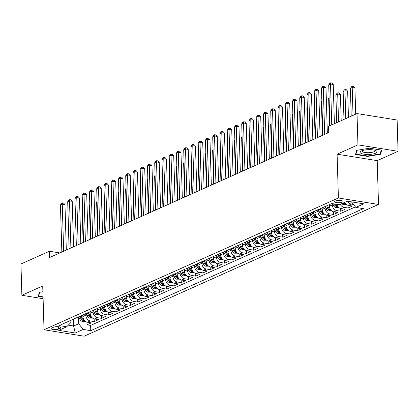 <?xml version="1.0" encoding="UTF-8"?>
<svg xmlns="http://www.w3.org/2000/svg" width="419" height="419" viewBox="0 0 419 419"><rect width="100%" height="100%" fill="white"/><g stroke="black" fill="none" stroke-linecap="round" stroke-linejoin="round"><path stroke-width="0.63" d="M335.31 201.026A4.174 1.173 178.3 0 0 334.603 201.707A4.174 1.173 178.3 0 0 337.583 202.738A4.174 1.173 178.3 0 0 342.244 202.141A4.174 1.173 178.3 0 0 342.952 201.46A4.174 1.173 178.3 0 0 339.971 200.429A4.174 1.173 178.3 0 0 335.31 201.026M398.05 151.306L357.946 144.859L337.101 154.192L377.205 160.639L398.05 151.306L397.123 120.017L357.014 113.57L328.559 126.313L328.742 132.566L49.594 257.517L49.411 251.259L20.95 264.001L21.877 295.29L43.105 298.7M377.205 160.639L378.504 204.441L84.13 336.206L44.026 329.758L338.4 197.993L378.504 204.441M82.852 314.952L82.899 316.534A5.217 4.138 65.9 0 0 87.388 322.237L91.342 322.871L86.99 324.819L86.911 322.127M85.754 313.653L85.801 315.235A5.217 4.138 65.9 0 0 90.284 320.938L94.244 321.572L94.16 318.885M94.244 321.572L98.591 319.624L94.636 318.99A5.217 4.138 65.9 0 1 90.153 313.286L90.106 311.705M97.355 308.463L97.402 310.039A5.217 4.138 65.9 0 0 101.885 315.743L105.845 316.382L101.492 318.33L101.414 315.638M104.603 305.215L104.65 306.797A5.217 4.138 65.9 0 0 109.139 312.501L113.093 313.134L108.741 315.083L108.662 312.391M111.857 301.968L111.904 303.55A5.217 4.138 65.9 0 0 116.388 309.253L120.342 309.887L115.995 311.836L115.911 309.149M119.106 298.726L119.153 300.308A5.217 4.138 65.9 0 0 123.636 306.006L127.596 306.645L123.244 308.594L123.165 305.901M126.36 295.479L126.407 297.061A5.217 4.138 65.9 0 0 130.89 302.764L134.845 303.398L130.492 305.346L130.414 302.659M133.609 292.232L133.656 293.813A5.217 4.138 65.9 0 0 138.139 299.517L142.093 300.151L137.746 302.099L137.668 299.412M140.857 288.99L140.904 290.571A5.217 4.138 65.9 0 0 145.388 296.27L149.347 296.909L144.995 298.857L144.916 296.165M148.111 285.742L148.158 287.324A5.217 4.138 65.9 0 0 152.642 293.028L156.596 293.661L152.249 295.61L152.165 292.923M155.36 282.495L155.407 284.077A5.217 4.138 65.9 0 0 159.89 289.78L163.85 290.414L159.498 292.362L159.419 289.676M162.609 279.253L162.656 280.835A5.217 4.138 65.9 0 0 167.144 286.533L171.099 287.172L166.746 289.12L166.668 286.428M169.863 276.006L169.91 277.588A5.217 4.138 65.9 0 0 174.393 283.291L178.347 283.925L174 285.873L173.916 283.186M177.111 272.759L177.158 274.34A5.217 4.138 65.9 0 0 181.642 280.044L185.601 280.683L181.249 282.626L181.17 279.939M184.36 269.517L184.407 271.098A5.217 4.138 65.9 0 0 188.896 276.797L192.85 277.436L188.498 279.384L188.419 276.692M191.614 266.269L191.661 267.851A5.217 4.138 65.9 0 0 196.144 273.555L200.099 274.188L195.752 276.137L195.673 273.45M198.863 263.022L198.91 264.604A5.217 4.138 65.9 0 0 203.393 270.307L207.353 270.946L203 272.889L202.922 270.203M206.117 259.78L206.164 261.362A5.217 4.138 65.9 0 0 210.647 267.06L214.601 267.699L210.249 269.647L210.17 266.955M213.365 256.533L213.412 258.114A5.217 4.138 65.9 0 0 217.896 263.818L221.85 264.452L217.503 266.4L217.424 263.713M220.614 253.286L220.661 254.867A5.217 4.138 65.9 0 0 225.144 260.571L229.104 261.21L224.752 263.153L224.673 260.466M227.868 250.043L227.915 251.625A5.217 4.138 65.9 0 0 232.398 257.329L236.353 257.963L232.006 259.911L231.922 257.219M235.117 246.796L235.164 248.378A5.217 4.138 65.9 0 0 239.647 254.082L243.607 254.715L239.254 256.664L239.176 253.977M242.365 243.549L242.412 245.131A5.217 4.138 65.9 0 0 246.901 250.834L250.855 251.473L246.503 253.416L246.424 250.73M249.619 240.307L249.666 241.889A5.217 4.138 65.9 0 0 254.15 247.592L258.104 248.226L253.757 250.174L253.673 247.482M256.868 237.06L256.915 238.641A5.217 4.138 65.9 0 0 261.398 244.345L265.358 244.979L261.006 246.927L260.927 244.24M264.117 233.818L264.164 235.394A5.217 4.138 65.9 0 0 268.652 241.098L272.607 241.737L268.254 243.68L268.176 240.993M271.371 230.57L271.418 232.152A5.217 4.138 65.9 0 0 275.901 237.856L279.855 238.49L275.508 240.438L275.43 237.746M278.619 227.323L278.666 228.905A5.217 4.138 65.9 0 0 283.15 234.609L287.109 235.242L282.757 237.191L282.678 234.504M285.873 224.081L285.92 225.658A5.217 4.138 65.9 0 0 290.404 231.361L294.358 232L290.006 233.943L289.927 231.257M293.122 220.834L293.169 222.416A5.217 4.138 65.9 0 0 297.652 228.119L301.607 228.753L297.26 230.701L297.181 228.009M300.371 217.587L300.418 219.168A5.217 4.138 65.9 0 0 304.901 224.872L308.861 225.506L304.508 227.454L304.43 224.767M307.625 214.345L307.672 215.921A5.217 4.138 65.9 0 0 312.155 221.625L316.109 222.264L311.762 224.207L311.678 221.52M314.873 211.097L314.92 212.679A5.217 4.138 65.9 0 0 319.404 218.383L323.363 219.017L319.011 220.965L318.932 218.273M322.122 207.85L322.169 209.432A5.217 4.138 65.9 0 0 326.658 215.136L330.612 215.769L326.26 217.718L326.181 215.031M329.376 204.608L329.423 206.185A5.217 4.138 65.9 0 0 333.906 211.888L337.861 212.527L333.514 214.476L333.43 211.784M336.886 204.367A5.217 4.138 65.9 0 0 341.155 208.646L345.115 209.28L340.762 211.228L340.684 208.536M344.628 202.393A5.217 4.138 65.9 0 0 348.409 205.399L352.363 206.033L348.011 207.981L347.932 205.294M58.566 329.056L60.163 328.339A4.043 1.137 178.3 0 0 60.844 327.679A4.043 1.137 178.3 0 0 57.958 326.679A4.043 1.137 178.3 0 0 53.438 327.26L51.846 327.972A4.043 1.137 178.3 0 0 51.165 328.632A4.043 1.137 178.3 0 0 54.046 329.633A4.043 1.137 178.3 0 0 58.566 329.056L58.498 326.72M73.43 319.168L73.629 326.008L78.704 323.735L83.192 329.439L90.776 330.659L363.399 208.631L355.815 207.41L363.792 203.838L347.314 201.193L339.338 204.76L331.748 203.545L59.126 325.573L66.715 326.794L70.9 322.483L70.837 320.331M83.192 329.439L75.216 333.011L58.739 330.361L66.715 326.794M332.283 203.629L332.319 204.891L329.423 206.185M325.024 206.551L325.071 208.133L322.169 209.432M317.775 209.799L317.822 211.38L314.92 212.679M310.521 213.046L310.568 214.628L307.672 215.921M303.272 216.288L303.319 217.87L300.418 219.168M296.024 219.535L296.071 221.117L293.169 222.416M288.77 222.782L288.817 224.364L285.92 225.658M281.521 226.024L281.568 227.606L278.666 228.905M274.272 229.272L274.319 230.853L271.418 232.152M267.018 232.519L267.065 234.095L264.164 235.394M259.77 235.761L259.817 237.343L256.915 238.641M252.516 239.008L252.563 240.59L249.666 241.889M245.267 242.255L245.314 243.832L242.412 245.131M238.018 245.497L238.065 247.079L235.164 248.378M230.764 248.745L230.811 250.326L227.915 251.625M223.516 251.992L223.563 253.568L220.661 254.867M216.267 255.234L216.314 256.816L213.412 258.114M209.013 258.481L209.06 260.063L206.164 261.362M201.764 261.728L201.811 263.305L198.91 264.604M194.516 264.97L194.563 266.552L191.661 267.851M187.262 268.218L187.309 269.799L184.407 271.098M180.013 271.465L180.06 273.041L177.158 274.34M172.759 274.707L172.806 276.289L169.91 277.588M165.51 277.954L165.557 279.536L162.656 280.835M158.262 281.201L158.309 282.778L155.407 284.077M151.008 284.443L151.055 286.025L148.158 287.324M143.759 287.691L143.806 289.272L140.904 290.571M136.51 290.933L136.557 292.514L133.656 293.813M129.256 294.18L129.303 295.762L126.407 297.061M122.008 297.427L122.055 299.009L119.153 300.308M114.759 300.669L114.806 302.251L111.904 303.55M107.505 303.916L107.552 305.498L104.65 306.797M100.256 307.164L100.303 308.745L97.402 310.039M93.002 310.406L93.049 311.987L90.153 313.286M86.99 324.819L90.624 325.401L355.401 206.886M353.489 204.451L351.305 204.1A5.217 4.138 -114.1 0 1 347.602 201.24M348.011 207.981L344.057 207.347A5.217 4.138 -114.1 0 1 340.28 204.341M340.762 211.228L336.808 210.589A5.217 4.138 -114.1 0 1 332.319 204.891M333.514 214.476L329.554 213.837A5.217 4.138 -114.1 0 1 325.071 208.133M326.26 217.718L322.305 217.084A5.217 4.138 -114.1 0 1 317.822 211.38M319.011 220.965L315.057 220.326A5.217 4.138 -114.1 0 1 310.568 214.628M311.762 224.207L307.803 223.573A5.217 4.138 -114.1 0 1 303.319 217.87M304.508 227.454L300.554 226.82A5.217 4.138 -114.1 0 1 296.071 221.117M297.26 230.701L293.3 230.062A5.217 4.138 -114.1 0 1 288.817 224.364M290.006 233.943L286.051 233.31A5.217 4.138 -114.1 0 1 281.568 227.606M282.757 237.191L278.803 236.557A5.217 4.138 -114.1 0 1 274.319 230.853M275.508 240.438L271.549 239.799A5.217 4.138 -114.1 0 1 267.065 234.095M268.254 243.68L264.3 243.046A5.217 4.138 -114.1 0 1 259.817 237.343M261.006 246.927L257.051 246.293A5.217 4.138 -114.1 0 1 252.563 240.59M253.757 250.174L249.797 249.535A5.217 4.138 -114.1 0 1 245.314 243.832M246.503 253.416L242.549 252.783A5.217 4.138 -114.1 0 1 238.065 247.079M239.254 256.664L235.3 256.03A5.217 4.138 -114.1 0 1 230.811 250.326M232.006 259.911L228.046 259.272A5.217 4.138 -114.1 0 1 223.563 253.568M224.752 263.153L220.797 262.519A5.217 4.138 -114.1 0 1 216.314 256.816M217.503 266.4L213.543 265.766A5.217 4.138 -114.1 0 1 209.06 260.063M210.249 269.647L206.295 269.008A5.217 4.138 -114.1 0 1 201.811 263.305M203 272.889L199.046 272.256A5.217 4.138 -114.1 0 1 194.563 266.552M195.752 276.137L191.792 275.503A5.217 4.138 -114.1 0 1 187.309 269.799M188.498 279.384L184.543 278.745A5.217 4.138 -114.1 0 1 180.06 273.041M181.249 282.626L177.295 281.992A5.217 4.138 -114.1 0 1 172.806 276.289M174 285.873L170.041 285.239A5.217 4.138 -114.1 0 1 165.557 279.536M166.746 289.12L162.792 288.481A5.217 4.138 -114.1 0 1 158.309 282.778M159.498 292.362L155.543 291.729A5.217 4.138 -114.1 0 1 151.055 286.025M152.249 295.61L148.289 294.976A5.217 4.138 -114.1 0 1 143.806 289.272M144.995 298.857L141.041 298.218A5.217 4.138 -114.1 0 1 136.557 292.514M137.746 302.099L133.787 301.465A5.217 4.138 -114.1 0 1 129.303 295.762M130.492 305.346L126.538 304.713A5.217 4.138 -114.1 0 1 122.055 299.009M123.244 308.594L119.289 307.955A5.217 4.138 -114.1 0 1 114.806 302.251M115.995 311.836L112.035 311.202A5.217 4.138 -114.1 0 1 107.552 305.498M108.741 315.083L104.787 314.444A5.217 4.138 -114.1 0 1 100.303 308.745M101.492 318.33L97.538 317.691A5.217 4.138 -114.1 0 1 93.049 311.987M78.505 316.9L78.704 323.735M357.946 144.859L357.014 113.57M337.101 154.192L338.4 197.993M44.026 329.758L42.722 285.957L21.877 295.29M59.833 252.935L49.411 251.259M68.307 325.154L73.629 326.008L75.216 333.011M90.624 325.401L90.776 330.659M355.815 207.41L351.447 201.858M42.895 291.75L39.281 292.352L38.323 296.453L43.057 297.212M369.532 148.2L356.496 150.363L355.537 154.464L367.615 156.407L380.651 154.244L381.609 150.143L369.532 148.2M380.599 152.511L380.651 154.244M367.604 156.02L367.615 156.407M66.317 250.033L64.971 204.566L62.258 204.126L63.657 251.222M60.446 204.938L61.755 203.199L62.478 202.875L62.258 204.126L60.446 204.938L61.844 252.034M62.478 202.875L63.562 203.047L64.971 204.566M82.894 316.329L82.386 315.161M85.35 321.336L82.349 321.363A3.457 2.744 -114.1 0 1 79.783 319.131L78.762 316.785M80.139 316.167L81.16 318.513A3.457 2.744 65.9 0 0 82.91 320.456C84.041 320.666 84.329 320.54 83.779 320.069A3.457 2.744 -114.1 0 1 82.03 318.126L81.008 315.779M84.13 320.373L83.779 320.069M82.585 208.217L82.124 208.426L83.135 242.507M82.124 208.426L82.574 207.829M42.963 293.929A8.48 2.383 178.3 0 0 42.984 294.651M43.047 296.83L38.721 296.133L39.616 292.294M38.684 294.903L38.721 296.133M360.958 153.312A8.48 2.383 178.3 0 0 372.308 154.087A8.48 2.383 178.3 0 0 376.168 150.793A8.48 2.383 178.3 0 0 375.833 150.631A8.48 2.383 178.3 0 0 361.22 151.06A8.48 2.383 178.3 0 0 360.958 153.312M362.341 150.604A6.421 1.802 178.3 0 0 362.11 151.102A6.421 1.802 178.3 0 0 362.775 151.867A6.421 1.802 178.3 0 0 370.014 152.626A6.421 1.802 178.3 0 0 374.947 150.72A6.421 1.802 178.3 0 0 374.691 150.238M381.17 150.07L380.269 153.935L367.636 156.025L355.935 154.145L356.831 150.306M355.899 152.914L355.935 154.145M73.571 246.786L72.22 201.319L69.512 200.884L70.905 247.98M67.7 201.696L69.004 199.957L69.732 199.633L69.512 200.884L67.7 201.696L69.093 248.792M69.732 199.633L70.816 199.805L72.22 201.319M80.82 243.544L79.469 198.072L76.761 197.637L78.159 244.733M74.949 198.449L76.258 196.71L76.981 196.385L76.761 197.637L74.949 198.449L76.347 245.544M76.981 196.385L78.065 196.558L79.469 198.072M88.069 240.297L86.723 194.83L84.01 194.39L85.408 241.485M82.197 195.202L83.507 193.463L84.229 193.138L84.01 194.39L82.197 195.202L83.596 242.297M84.229 193.138L85.314 193.316L86.723 194.83M95.323 237.049L93.971 191.583L91.263 191.148L92.662 238.243M89.451 191.96L90.755 190.221L91.483 189.896L91.263 191.148L89.451 191.96L90.844 239.055M91.483 189.896L92.568 190.069L93.971 191.583M90.148 313.087L89.635 311.914M92.599 318.089L89.598 318.115A3.457 2.744 -114.1 0 1 87.032 315.884L86.01 313.538M87.388 312.92L88.409 315.266A3.457 2.744 65.9 0 0 90.158 317.214C91.29 317.424 91.578 317.293 91.028 316.822A3.457 2.744 -114.1 0 1 89.278 314.879L88.257 312.532M91.379 317.125L91.028 316.822M89.834 204.975L89.378 205.179L90.389 239.259M89.378 205.179L89.823 204.582M97.397 309.84L96.889 308.672M99.853 314.847L96.847 314.868A3.457 2.744 -114.1 0 1 94.28 312.637L93.264 310.29M94.642 309.678L95.658 312.024A3.457 2.744 65.9 0 0 97.407 313.967C98.538 314.177 98.832 314.046 98.276 313.58A3.457 2.744 -114.1 0 1 96.532 311.631L95.511 309.285M98.633 313.883L98.276 313.58M97.088 201.728L96.627 201.932L97.637 236.012M96.627 201.932L97.077 201.34M104.645 306.593L104.137 305.425M107.102 311.6L104.101 311.626A3.457 2.744 -114.1 0 1 101.534 309.395L100.513 307.048M101.89 306.43L102.912 308.777A3.457 2.744 65.9 0 0 104.661 310.72C105.792 310.929 106.08 310.804 105.53 310.332A3.457 2.744 -114.1 0 1 103.781 308.389L102.76 306.043M105.881 310.636L105.53 310.332M104.336 198.48L103.875 198.69L104.886 232.77M103.875 198.69L104.326 198.093M111.899 303.351L111.391 302.178M114.35 308.353L111.349 308.379A3.457 2.744 -114.1 0 1 108.783 306.148L107.762 303.801M109.139 303.183L110.16 305.53A3.457 2.744 65.9 0 0 111.91 307.478C113.041 307.687 113.329 307.556 112.779 307.085A3.457 2.744 -114.1 0 1 111.03 305.142L110.014 302.796M113.13 307.394L112.779 307.085M111.585 195.238L111.129 195.443L112.14 229.523M111.129 195.443L111.574 194.845M102.571 233.807L101.22 188.335L98.512 187.901L99.911 234.996M96.7 188.712L98.009 186.974L98.732 186.649L98.512 187.901L96.7 188.712L98.098 235.808M98.732 186.649L99.816 186.822L101.22 188.335M119.148 300.104L118.64 298.936M121.604 305.111L118.598 305.132A3.457 2.744 -114.1 0 1 116.032 302.9L115.016 300.554M116.393 299.941L117.414 302.288A3.457 2.744 65.9 0 0 119.158 304.231C120.29 304.44 120.583 304.309 120.033 303.843A3.457 2.744 -114.1 0 1 118.284 301.895L117.262 299.548M120.384 304.147L120.033 303.843M118.839 191.991L118.378 192.195L119.389 226.276M118.378 192.195L118.828 191.603M109.82 230.56L108.474 185.093L105.761 184.653L107.159 231.749M103.949 185.465L105.258 183.726L105.986 183.402L105.761 184.653L103.949 185.465L105.347 232.561M105.986 183.402L107.07 183.58L108.474 185.093M126.397 296.856L125.889 295.688M128.853 301.863L125.852 301.889A3.457 2.744 -114.1 0 1 123.286 299.658L122.264 297.312M123.642 296.694L124.663 299.04A3.457 2.744 65.9 0 0 126.412 300.983C127.544 301.193 127.832 301.067 127.282 300.596A3.457 2.744 -114.1 0 1 125.532 298.653L124.511 296.306M127.633 300.9L127.282 300.596M126.088 188.744L125.627 188.953L126.643 223.034M125.627 188.953L126.077 188.356M117.074 227.313L115.723 181.846L113.015 181.411L114.413 228.507M111.203 182.223L112.512 180.484L113.235 180.16L113.015 181.411L111.203 182.223L112.601 229.319M113.235 180.16L114.319 180.332L115.723 181.846M133.651 293.614L133.142 292.441M136.102 298.616L133.101 298.642A3.457 2.744 -114.1 0 1 130.534 296.411L129.513 294.065M130.896 293.447L131.912 295.793A3.457 2.744 65.9 0 0 133.661 297.741C134.792 297.951 135.08 297.82 134.53 297.349A3.457 2.744 -114.1 0 1 132.781 295.405L131.765 293.059M134.881 297.658L134.53 297.349M133.342 185.502L132.881 185.706L133.891 219.786M132.881 185.706L133.326 185.109M124.323 224.071L122.977 178.599L120.263 178.164L121.662 225.26M118.451 178.976L119.761 177.237L120.483 176.912L120.263 178.164L118.451 178.976L119.85 226.071M120.483 176.912L121.568 177.085L122.977 178.599M140.899 290.367L140.391 289.199M143.356 295.374L140.355 295.395A3.457 2.744 -114.1 0 1 137.788 293.164L136.767 290.817M138.144 290.205L139.166 292.551A3.457 2.744 65.9 0 0 140.915 294.494C142.041 294.704 142.334 294.573 141.784 294.107A3.457 2.744 -114.1 0 1 140.035 292.158L139.014 289.812M142.135 294.41L141.784 294.107M140.59 182.255L140.129 182.459L141.14 216.539M140.129 182.459L140.58 181.867M131.576 220.823L130.225 175.357L127.517 174.922L128.911 222.012M125.7 175.729L127.009 173.99L127.737 173.665L127.517 174.922L125.7 175.729L127.098 222.824M127.737 173.665L128.822 173.843L130.225 175.357M148.148 287.12L147.64 285.952M150.604 292.127L147.603 292.153A3.457 2.744 -114.1 0 1 145.037 289.922L144.016 287.575M145.393 286.957L146.414 289.304A3.457 2.744 65.9 0 0 148.164 291.247C149.295 291.456 149.583 291.331 149.033 290.859A3.457 2.744 -114.1 0 1 147.284 288.916L146.262 286.57M149.384 291.163L149.033 290.859M147.839 179.007L147.383 179.217L148.394 213.297M147.383 179.217L147.828 178.62M138.825 217.576L137.474 172.109L134.766 171.675L136.165 218.77M132.954 172.487L134.263 170.748L134.986 170.423L134.766 171.675L132.954 172.487L134.352 219.582M134.986 170.423L136.07 170.596L137.474 172.109M155.402 283.878L154.894 282.705M157.858 288.88L154.852 288.906A3.457 2.744 -114.1 0 1 152.286 286.675L151.269 284.328M152.647 283.71L153.663 286.057A3.457 2.744 65.9 0 0 155.412 288.005C156.544 288.214 156.837 288.083 156.282 287.612A3.457 2.744 -114.1 0 1 154.532 285.669L153.516 283.323M156.633 287.921L156.282 287.612M155.093 175.765L154.632 175.97L155.643 210.05M154.632 175.97L155.077 175.372M146.074 214.334L144.728 168.862L142.015 168.428L143.413 215.523M140.203 169.239L141.512 167.5L142.235 167.176L142.015 168.428L140.203 169.239L141.601 216.335M142.235 167.176L143.319 167.349L144.728 168.862M162.651 280.63L162.143 279.463M165.107 285.638L162.106 285.658A3.457 2.744 -114.1 0 1 159.539 283.427L158.518 281.081M159.896 280.468L160.917 282.815A3.457 2.744 65.9 0 0 162.666 284.758C163.798 284.967 164.086 284.836 163.536 284.37A3.457 2.744 -114.1 0 1 161.786 282.422L160.765 280.075M163.887 284.674L163.536 284.37M162.342 172.518L161.881 172.722L162.891 206.803M161.881 172.722L162.331 172.13M153.328 211.087L151.977 165.62L149.269 165.186L150.662 212.281M147.457 165.992L148.761 164.253L149.489 163.929L149.269 165.186L147.457 165.992L148.85 213.088M149.489 163.929L150.573 164.107L151.977 165.62M169.905 277.383L169.391 276.215M172.356 282.39L169.355 282.416A3.457 2.744 -114.1 0 1 166.788 280.185L165.767 277.839M167.144 277.221L168.166 279.567A3.457 2.744 65.9 0 0 169.915 281.516C171.046 281.725 171.334 281.594 170.784 281.123A3.457 2.744 -114.1 0 1 169.035 279.18L168.014 276.833M171.135 281.427L170.784 281.123M169.59 169.271L169.135 169.48L170.145 203.561M169.135 169.48L169.58 168.883M160.577 207.84L159.225 162.373L156.517 161.938L157.916 209.034M154.705 162.75L156.015 161.011L156.737 160.687L156.517 161.938L154.705 162.75L156.104 209.846M156.737 160.687L157.822 160.859L159.225 162.373M177.153 274.141L176.645 272.968M179.61 279.143L176.603 279.169A3.457 2.744 -114.1 0 1 174.037 276.938L173.021 274.592M174.398 273.974L175.414 276.32A3.457 2.744 65.9 0 0 177.164 278.268C178.295 278.478 178.588 278.347 178.033 277.876A3.457 2.744 -114.1 0 1 176.289 275.932L175.268 273.586M178.389 278.185L178.033 277.876M176.844 166.029L176.383 166.233L177.394 200.313M176.383 166.233L176.834 165.636M167.825 204.598L166.479 159.126L163.766 158.691L165.165 205.787M161.954 159.503L163.263 157.764L163.991 157.439L163.766 158.691L161.954 159.503L163.352 206.598M163.991 157.439L165.07 157.612L166.479 159.126M184.402 270.894L183.894 269.726M186.858 275.901L183.857 275.922A3.457 2.744 -114.1 0 1 181.291 273.696L180.27 271.35M181.647 270.732L182.668 273.078A3.457 2.744 65.9 0 0 184.418 275.021C185.549 275.231 185.837 275.1 185.287 274.634A3.457 2.744 -114.1 0 1 183.538 272.685L182.516 270.339M185.638 274.937L185.287 274.634M184.093 162.782L183.632 162.986L184.643 197.066M183.632 162.986L184.082 162.394M175.079 201.35L173.728 155.884L171.02 155.449L172.419 202.545M169.208 156.256L170.512 154.517L171.24 154.192L171.02 155.449L169.208 156.256L170.601 203.351M171.24 154.192L172.324 154.37L173.728 155.884M191.656 267.647L191.148 266.479M194.107 272.654L191.106 272.68A3.457 2.744 -114.1 0 1 188.54 270.449L187.518 268.102M188.896 267.484L189.917 269.831A3.457 2.744 65.9 0 0 191.666 271.779C192.798 271.989 193.086 271.858 192.536 271.386A3.457 2.744 -114.1 0 1 190.786 269.443L189.77 267.097M192.887 271.69L192.536 271.386M191.342 159.534L190.886 159.744L191.897 193.824M190.886 159.744L191.331 159.147M182.328 198.103L180.977 152.636L178.269 152.202L179.667 199.297M176.457 153.014L177.766 151.275L178.489 150.95L178.269 152.202L176.457 153.014L177.855 200.109M178.489 150.95L179.573 151.123L180.977 152.636M198.905 264.405L198.397 263.232M201.361 269.407L198.355 269.433A3.457 2.744 -114.1 0 1 195.788 267.202L194.772 264.855M196.15 264.237L197.171 266.584A3.457 2.744 65.9 0 0 198.915 268.532C200.046 268.741 200.34 268.61 199.79 268.144A3.457 2.744 -114.1 0 1 198.04 266.196L197.019 263.85M200.141 268.448L199.79 268.144M198.596 156.292L198.135 156.497L199.145 190.577M198.135 156.497L198.585 155.899M189.577 194.861L188.231 149.389L185.517 148.954L186.916 196.05M183.705 149.766L185.015 148.027L185.743 147.703L185.517 148.954L183.705 149.766L185.104 196.862M185.743 147.703L186.827 147.876L188.231 149.389M206.153 261.157L205.645 259.99M208.61 266.165L205.609 266.185A3.457 2.744 -114.1 0 1 203.042 263.96L202.021 261.613M203.398 260.995L204.42 263.342A3.457 2.744 65.9 0 0 206.169 265.285C207.3 265.494 207.588 265.363 207.038 264.897A3.457 2.744 -114.1 0 1 205.289 262.949L204.268 260.602M207.389 265.201L207.038 264.897M205.844 153.045L205.383 153.249L206.399 187.33M205.383 153.249L205.834 152.657M196.83 191.614L195.479 146.147L192.771 145.712L194.17 192.808M190.959 146.524L192.269 144.78L192.991 144.455L192.771 145.712L190.959 146.524L192.358 193.615M192.991 144.455L194.076 144.634L195.479 146.147M213.407 257.91L212.899 256.742M215.858 262.917L212.857 262.943A3.457 2.744 -114.1 0 1 210.291 260.712L209.275 258.366M210.652 257.748L211.668 260.094A3.457 2.744 65.9 0 0 213.418 262.043C214.549 262.252 214.837 262.121 214.287 261.65A3.457 2.744 -114.1 0 1 212.538 259.707L211.522 257.36M214.638 261.954L214.287 261.65M213.098 149.798L212.637 150.007L213.648 184.088M212.637 150.007L213.082 149.41M204.079 188.367L202.733 142.9L200.02 142.465L201.419 189.561M198.208 143.277L199.517 141.538L200.24 141.213L200.02 142.465L198.208 143.277L199.606 190.373M200.24 141.213L201.324 141.386L202.733 142.9M220.656 254.668L220.148 253.495M223.112 259.67L220.111 259.696A3.457 2.744 -114.1 0 1 217.545 257.465L216.523 255.119M217.901 254.501L218.922 256.847A3.457 2.744 65.9 0 0 220.672 258.795C221.798 259.005 222.091 258.874 221.541 258.408A3.457 2.744 -114.1 0 1 219.792 256.459L218.77 254.113M221.892 258.712L221.541 258.408M220.347 146.556L219.886 146.76L220.897 180.84M219.886 146.76L220.336 146.163M211.333 185.125L209.982 139.653L207.274 139.218L208.667 186.314M205.457 140.03L206.766 138.291L207.494 137.966L207.274 139.218L205.457 140.03L206.855 187.125M207.494 137.966L208.578 138.139L209.982 139.653M227.905 251.421L227.397 250.253M230.361 256.428L227.36 256.449A3.457 2.744 -114.1 0 1 224.794 254.223L223.772 251.877M225.15 251.259L226.171 253.605A3.457 2.744 65.9 0 0 227.92 255.548C229.052 255.758 229.34 255.627 228.79 255.161A3.457 2.744 -114.1 0 1 227.04 253.212L226.019 250.866M229.141 255.464L228.79 255.161M227.596 143.308L227.14 143.513L228.151 177.593M227.14 143.513L227.585 142.921M218.582 181.877L217.231 136.411L214.523 135.976L215.921 183.072M212.711 136.788L214.02 135.044L214.743 134.719L214.523 135.976L212.711 136.788L214.109 183.883M214.743 134.719L215.827 134.897L217.231 136.411M235.159 248.174L234.65 247.006M237.615 253.181L234.609 253.207A3.457 2.744 -114.1 0 1 232.042 250.976L231.026 248.629M232.404 248.011L233.42 250.358A3.457 2.744 65.9 0 0 235.169 252.306C236.3 252.516 236.594 252.385 236.038 251.913A3.457 2.744 -114.1 0 1 234.289 249.97L233.273 247.624M236.389 252.217L236.038 251.913M234.85 140.066L234.389 140.271L235.399 174.351M234.389 140.271L234.834 139.674M225.831 178.63L224.484 133.163L221.771 132.729L223.17 179.824M219.959 133.541L221.269 131.802L221.991 131.477L221.771 132.729L219.959 133.541L221.358 180.636M221.991 131.477L223.076 131.65L224.484 133.163M242.407 244.932L241.899 243.758M244.864 249.934L241.863 249.96A3.457 2.744 -114.1 0 1 239.296 247.729L238.275 245.382M239.652 244.769L240.674 247.116A3.457 2.744 65.9 0 0 242.423 249.059C243.554 249.268 243.842 249.137 243.292 248.671A3.457 2.744 -114.1 0 1 241.543 246.723L240.522 244.377M243.643 248.975L243.292 248.671M242.098 136.819L241.637 137.023L242.648 171.104M241.637 137.023L242.088 136.426M233.084 175.388L231.733 129.916L229.025 129.481L230.424 176.577M227.213 130.293L228.517 128.554L229.245 128.23L229.025 129.481L227.213 130.293L228.606 177.389M229.245 128.23L230.33 128.403L231.733 129.916M249.661 241.684L249.153 240.516M252.112 246.691L249.111 246.712A3.457 2.744 -114.1 0 1 246.545 244.487L245.524 242.14M246.901 241.522L247.922 243.868A3.457 2.744 65.9 0 0 249.672 245.812C250.803 246.021 251.091 245.89 250.541 245.424A3.457 2.744 -114.1 0 1 248.792 243.476L247.77 241.129M250.892 245.728L250.541 245.424M249.347 133.572L248.891 133.776L249.902 167.857M248.891 133.776L249.336 133.184M240.333 172.141L238.982 126.674L236.274 126.239L237.673 173.335M234.462 127.051L235.771 125.307L236.494 124.982L236.274 126.239L234.462 127.051L235.86 174.147M236.494 124.982L237.578 125.161L238.982 126.674M256.91 238.437L256.402 237.269M259.366 243.444L256.36 243.47A3.457 2.744 -114.1 0 1 253.794 241.239L252.777 238.893M254.155 238.275L255.171 240.621A3.457 2.744 65.9 0 0 256.92 242.57C258.052 242.779 258.345 242.648 257.79 242.177A3.457 2.744 -114.1 0 1 256.046 240.234L255.024 237.887M258.146 242.481L257.79 242.177M256.601 130.33L256.14 130.534L257.151 164.615M256.14 130.534L256.59 129.937M247.582 168.899L246.236 123.427L243.523 122.992L244.921 170.088M241.711 123.804L243.02 122.065L243.748 121.74L243.523 122.992L241.711 123.804L243.109 170.9M243.748 121.74L244.827 121.913L246.236 123.427M264.159 235.195L263.651 234.022M266.615 240.197L263.614 240.223A3.457 2.744 -114.1 0 1 261.047 237.992L260.026 235.646M261.404 235.033L262.425 237.379A3.457 2.744 65.9 0 0 264.174 239.322C265.306 239.532 265.594 239.401 265.044 238.935A3.457 2.744 -114.1 0 1 263.294 236.986L262.273 234.64M265.395 239.239L265.044 238.935M263.85 127.083L263.389 127.287L264.405 161.367M263.389 127.287L263.839 126.69M254.836 165.652L253.485 120.18L250.777 119.745L252.175 166.841M248.965 120.557L250.269 118.818L250.997 118.493L250.777 119.745L248.965 120.557L250.363 167.652M250.997 118.493L252.081 118.666L253.485 120.18M271.412 231.948L270.904 230.78M273.864 236.955L270.863 236.976A3.457 2.744 -114.1 0 1 268.296 234.75L267.275 232.404M268.652 231.786L269.674 234.132A3.457 2.744 65.9 0 0 271.423 236.075C272.554 236.285 272.842 236.159 272.292 235.688A3.457 2.744 -114.1 0 1 270.543 233.744L269.527 231.398M272.643 235.991L272.292 235.688M271.098 123.835L270.643 124.04L271.653 158.125M270.643 124.04L271.088 123.448M262.084 162.404L260.733 116.938L258.025 116.503L259.424 163.599M256.213 117.315L257.523 115.571L258.245 115.246L258.025 116.503L256.213 117.315L257.612 164.41M258.245 115.246L259.33 115.424L260.733 116.938M278.661 228.701L278.153 227.533M281.118 233.708L278.116 233.734A3.457 2.744 -114.1 0 1 275.55 231.503L274.529 229.156M275.906 228.538L276.928 230.885A3.457 2.744 65.9 0 0 278.672 232.833C279.803 233.043 280.096 232.912 279.546 232.44A3.457 2.744 -114.1 0 1 277.797 230.497L276.776 228.151M279.897 232.744L279.546 232.44M278.352 120.593L277.891 120.798L278.902 154.878M277.891 120.798L278.342 120.201M269.338 159.162L267.987 113.69L265.274 113.256L266.673 160.351M263.462 114.068L264.771 112.329L265.499 112.004L265.274 113.256L263.462 114.068L264.86 161.163M265.499 112.004L266.584 112.177L267.987 113.69M285.91 225.459L285.402 224.285M288.366 230.46L285.365 230.487A3.457 2.744 -114.1 0 1 282.799 228.255L281.778 225.909M283.155 225.296L284.176 227.643A3.457 2.744 65.9 0 0 285.926 229.586C287.057 229.795 287.345 229.664 286.795 229.198A3.457 2.744 -114.1 0 1 285.046 227.25L284.024 224.903M287.146 229.502L286.795 229.198M285.601 117.346L285.14 117.55L286.156 151.631M285.14 117.55L285.59 116.953M276.587 155.915L275.236 110.448L272.528 110.008L273.926 157.104M270.716 110.82L272.025 109.081L272.748 108.757L272.528 110.008L270.716 110.82L272.114 157.916M272.748 108.757L273.832 108.93L275.236 110.448M293.164 222.211L292.656 221.043M295.615 227.218L292.614 227.239A3.457 2.744 -114.1 0 1 290.048 225.013L289.031 222.667M290.409 222.049L291.425 224.395A3.457 2.744 65.9 0 0 293.174 226.339C294.306 226.548 294.594 226.422 294.044 225.951A3.457 2.744 -114.1 0 1 292.294 224.008L291.278 221.661M294.395 226.255L294.044 225.951M292.855 114.099L292.394 114.308L293.405 148.389M292.394 114.308L292.839 113.711M283.836 152.668L282.49 107.201L279.777 106.766L281.175 153.862M277.965 107.578L279.274 105.834L279.997 105.509L279.777 106.766L277.965 107.578L279.363 154.674M279.997 105.509L281.081 105.688L282.49 107.201M300.413 218.964L299.904 217.796M302.869 223.971L299.868 223.997A3.457 2.744 -114.1 0 1 297.301 221.766L296.28 219.42M297.658 218.802L298.679 221.148A3.457 2.744 65.9 0 0 300.428 223.097C301.554 223.306 301.848 223.175 301.298 222.704A3.457 2.744 -114.1 0 1 299.548 220.761L298.527 218.414M301.649 223.008L301.298 222.704M300.104 110.857L299.643 111.061L300.653 145.142M299.643 111.061L300.093 110.464M291.09 149.426L289.739 103.954L287.031 103.519L288.424 150.615M285.213 104.331L286.523 102.592L287.251 102.267L287.031 103.519L285.213 104.331L286.612 151.427M287.251 102.267L288.335 102.44L289.739 103.954M307.661 215.722L307.153 214.554M310.118 220.724L307.117 220.75A3.457 2.744 -114.1 0 1 304.55 218.519L303.529 216.173M304.906 215.56L305.928 217.906A3.457 2.744 65.9 0 0 307.677 219.849C308.808 220.059 309.096 219.928 308.546 219.462A3.457 2.744 -114.1 0 1 306.797 217.513L305.776 215.167M308.897 219.766L308.546 219.462M307.352 107.61L306.897 107.814L307.907 141.894M306.897 107.814L307.342 107.217M298.338 146.179L296.987 100.712L294.279 100.272L295.678 147.368M292.467 101.084L293.777 99.345L294.499 99.02L294.279 100.272L292.467 101.084L293.866 148.179M294.499 99.02L295.584 99.193L296.987 100.712M314.915 212.475L314.407 211.307M317.372 217.482L314.365 217.503A3.457 2.744 -114.1 0 1 311.799 215.277L310.783 212.931M312.16 212.313L313.176 214.659A3.457 2.744 65.9 0 0 314.926 216.602C316.057 216.812 316.35 216.686 315.795 216.214A3.457 2.744 -114.1 0 1 314.046 214.271L313.03 211.925M316.146 216.518L315.795 216.214M314.606 104.362L314.145 104.572L315.156 138.652M314.145 104.572L314.59 103.975M305.587 142.931L304.241 97.465L301.528 97.03L302.927 144.126M299.716 97.842L301.025 96.098L301.748 95.778L301.528 97.03L299.716 97.842L301.114 144.937M301.748 95.778L302.832 95.951L304.241 97.465M322.164 209.228L321.656 208.06M324.62 214.235L321.619 214.261A3.457 2.744 -114.1 0 1 319.053 212.03L318.031 209.683M319.409 209.065L320.43 211.412A3.457 2.744 65.9 0 0 322.18 213.36C323.311 213.57 323.599 213.439 323.049 212.967A3.457 2.744 -114.1 0 1 321.3 211.024L320.278 208.678M323.4 213.271L323.049 212.967M321.855 101.12L321.394 101.325L322.405 135.405M321.394 101.325L321.844 100.728M312.841 139.689L311.49 94.217L308.782 93.783L310.18 140.878M306.97 94.594L308.274 92.856L309.002 92.531L308.782 93.783L306.97 94.594L308.363 141.69M309.002 92.531L310.086 92.704L311.49 94.217M329.418 205.986L328.91 204.818M331.869 210.987L328.868 211.014A3.457 2.744 -114.1 0 1 326.301 208.782L325.28 206.436M326.658 205.823L327.679 208.17A3.457 2.744 65.9 0 0 329.428 210.113C330.56 210.322 330.848 210.191 330.298 209.725A3.457 2.744 -114.1 0 1 328.548 207.777L327.532 205.43M330.649 210.029L330.298 209.725M329.104 97.873L328.648 98.077L329.47 125.899M328.648 98.077L329.093 97.486M320.09 136.442L318.739 90.975L316.031 90.535L317.429 137.631M314.219 91.347L315.528 89.608L316.251 89.284L316.031 90.535L314.219 91.347L315.617 138.443M316.251 89.284L317.335 89.457L318.739 90.975M339.123 207.745L336.117 207.772A3.457 2.744 -114.1 0 1 333.55 205.54L332.754 203.702M341.197 120.651L340.422 94.458L337.709 94.024L335.897 94.835L336.724 122.657M334.524 203.99L334.928 204.922A3.457 2.744 65.9 0 0 336.677 206.866C337.808 207.075 338.102 206.949 337.552 206.478A3.457 2.744 -114.1 0 1 335.802 204.535L335.64 204.168M337.903 206.782L337.552 206.478M338.536 121.845L337.709 94.024L337.929 92.767L339.013 92.945L340.422 94.458M335.897 94.835L337.206 93.091L337.929 92.767M327.339 133.195L325.992 87.728L323.279 87.293L324.678 134.389M321.467 88.105L322.777 86.366L323.505 86.042L323.279 87.293L321.467 88.105L322.866 135.201M323.505 86.042L324.589 86.214L325.992 87.728M346.372 204.498L343.371 204.524A3.457 2.744 -114.1 0 1 341.768 203.676M348.446 117.409L347.67 91.211L344.963 90.776L343.145 91.588L343.973 119.41M343.145 203.058A3.457 2.744 65.9 0 0 343.931 203.624C345.062 203.833 345.35 203.702 344.8 203.231A3.457 2.744 -114.1 0 1 344.015 202.67M345.151 203.534L344.8 203.231M345.785 118.598L344.963 90.776L345.183 89.525L346.267 89.697L347.67 91.211M343.145 91.588L344.455 89.849L345.183 89.525M334.404 123.694L333.241 84.481L330.533 84.046L331.743 124.883M328.721 84.858L330.025 83.119L330.753 82.794L330.533 84.046L328.721 84.858L329.931 125.695M330.753 82.794L331.838 82.967L333.241 84.481M355.7 114.162L354.919 87.964L352.211 87.529L350.399 88.341L351.222 116.168M353.039 115.356L352.211 87.529L352.431 86.277L353.516 86.45L354.919 87.964M350.399 88.341L351.709 86.602L352.431 86.277M85.801 315.235L82.899 316.534M90.284 320.938L87.388 322.237M351.305 204.1L348.409 205.399M344.057 207.347L341.155 208.646M336.808 210.589L333.906 211.888M329.554 213.837L326.658 215.136M322.305 217.084L319.404 218.383M315.057 220.326L312.155 221.625M307.803 223.573L304.901 224.872M300.554 226.82L297.652 228.119M293.3 230.062L290.404 231.361M286.051 233.31L283.15 234.609M278.803 236.557L275.901 237.856M271.549 239.799L268.652 241.098M264.3 243.046L261.398 244.345M257.051 246.293L254.15 247.592M249.797 249.535L246.901 250.834M242.549 252.783L239.647 254.082M235.3 256.03L232.398 257.329M228.046 259.272L225.144 260.571M220.797 262.519L217.896 263.818M213.543 265.766L210.647 267.06M206.295 269.008L203.393 270.307M199.046 272.256L196.144 273.555M191.792 275.503L188.896 276.797M184.543 278.745L181.642 280.044M177.295 281.992L174.393 283.291M170.041 285.239L167.144 286.533M162.792 288.481L159.89 289.78M155.543 291.729L152.642 293.028M148.289 294.976L145.388 296.27M141.041 298.218L138.139 299.517M133.787 301.465L130.89 302.764M126.538 304.713L123.636 306.006M119.289 307.955L116.388 309.253M112.035 311.202L109.139 312.501M104.787 314.444L101.885 315.743M97.538 317.691L94.636 318.99M60.121 327.061L60.163 328.339M82.417 321.363L84.428 320.462M82.03 318.126L83.046 317.67M79.783 319.131L81.16 318.513M82.878 319.393L82.91 320.456M89.671 318.115L91.677 317.214M89.278 314.879L90.295 314.423M87.032 315.884L88.409 315.266M90.127 316.146L90.158 317.214M96.92 314.868L98.931 313.972M96.532 311.631L97.543 311.181M94.28 312.637L95.658 312.024M97.376 312.899L97.407 313.967M104.174 311.626L106.18 310.725M103.781 308.389L104.797 307.934M101.534 309.395L102.912 308.777M104.63 309.657L104.661 310.72M111.423 308.379L113.429 307.478M111.03 305.142L112.046 304.686M108.783 306.148L110.16 305.53M111.878 306.409L111.91 307.478M118.671 305.132L120.682 304.236M118.284 301.895L119.295 301.444M116.032 302.9L117.414 302.288M119.127 303.167L119.158 304.231M125.925 301.889L127.931 300.989M125.532 298.653L126.548 298.197M123.286 299.658L124.663 299.04M126.381 299.92L126.412 300.983M133.174 298.642L135.18 297.747M132.781 295.405L133.797 294.95M130.534 296.411L131.912 295.793M133.63 296.673L133.661 297.741M140.423 295.395L142.434 294.499M140.035 292.158L141.051 291.708M137.788 293.164L139.166 292.551M140.878 293.431L140.915 294.494M147.677 292.153L149.683 291.252M147.284 288.916L148.3 288.461M145.037 289.922L146.414 289.304M148.132 290.184L148.164 291.247M154.925 288.906L156.936 288.01M154.532 285.669L155.549 285.213M152.286 286.675L153.663 286.057M155.381 286.936L155.412 288.005M162.174 285.664L164.185 284.763M161.786 282.422L162.802 281.971M159.539 283.427L160.917 282.815M162.635 283.694L162.666 284.758M169.428 282.416L171.434 281.516M169.035 279.18L170.051 278.724M166.788 280.185L168.166 279.567M169.884 280.447L169.915 281.516M176.677 279.169L178.688 278.274M176.289 275.932L177.3 275.477M174.037 276.938L175.414 276.32M177.132 277.2L177.164 278.268M183.931 275.927L185.936 275.026M183.538 272.685L184.554 272.235M181.291 273.696L182.668 273.078M184.386 273.958L184.418 275.021M191.179 272.68L193.185 271.779M190.786 269.443L191.802 268.988M188.54 270.449L189.917 269.831M191.635 270.711L191.666 271.779M198.428 269.433L200.439 268.537M198.04 266.196L199.051 265.74M195.788 267.202L197.171 266.584M198.884 267.463L198.915 268.532M205.682 266.191L207.688 265.29M205.289 262.949L206.305 262.498M203.042 263.96L204.42 263.342M206.138 264.221L206.169 265.285M212.931 262.943L214.937 262.043M212.538 259.707L213.554 259.251M210.291 260.712L211.668 260.094M213.386 260.974L213.418 262.043M220.179 259.696L222.19 258.801M219.792 256.459L220.808 256.004M217.545 257.465L218.922 256.847M220.635 257.727L220.672 258.795M227.433 256.454L229.439 255.553M227.04 253.212L228.056 252.762M224.794 254.223L226.171 253.605M227.889 254.485L227.92 255.548M234.682 253.207L236.693 252.306M234.289 249.97L235.305 249.514M232.042 250.976L233.42 250.358M235.138 251.238L235.169 252.306M241.936 249.96L243.942 249.064M241.543 246.723L242.559 246.267M239.296 247.729L240.674 247.116M242.392 247.99L242.423 249.059M249.185 246.718L251.191 245.817M248.792 243.476L249.808 243.025M246.545 244.487L247.922 243.868M249.64 244.748L249.672 245.812M256.433 243.47L258.444 242.57M256.046 240.234L257.057 239.778M253.794 241.239L255.171 240.621M256.889 241.501L256.92 242.57M263.687 240.223L265.693 239.328M263.294 236.986L264.31 236.531M261.047 237.992L262.425 237.379M264.143 238.254L264.174 239.322M270.936 236.981L272.942 236.08M270.543 233.744L271.559 233.289M268.296 234.75L269.674 234.132M271.392 235.012L271.423 236.075M278.185 233.734L280.196 232.833M277.797 230.497L278.808 230.041M275.55 231.503L276.928 230.885M278.64 231.765L278.672 232.833M285.439 230.487L287.444 229.591M285.046 227.25L286.062 226.794M282.799 228.255L284.176 227.643M285.894 228.517L285.926 229.586M292.687 227.245L294.693 226.344M292.294 224.008L293.31 223.552M290.048 225.013L291.425 224.395M293.143 225.275L293.174 226.339M299.936 223.997L301.947 223.097M299.548 220.761L300.564 220.305M297.301 221.766L298.679 221.148M300.397 222.028L300.428 223.097M307.19 220.75L309.196 219.855M306.797 217.513L307.813 217.058M304.55 218.519L305.928 217.906M307.646 218.781L307.677 219.849M314.439 217.508L316.45 216.607M314.046 214.271L315.062 213.816M311.799 215.277L313.176 214.659M314.894 215.539L314.926 216.602M321.692 214.261L323.698 213.36M321.3 211.024L322.316 210.568M319.053 212.03L320.43 211.412M322.148 212.292L322.18 213.36M328.941 211.014L330.947 210.118M328.548 207.777L329.564 207.326M326.301 208.782L327.679 208.17M329.397 209.044L329.428 210.113M336.19 207.772L338.201 206.871M335.802 204.535L336.357 204.283M333.55 205.54L334.928 204.922M336.646 205.802L336.677 206.866M343.444 204.524L345.45 203.624M343.905 202.717L343.931 203.624"/></g></svg>
